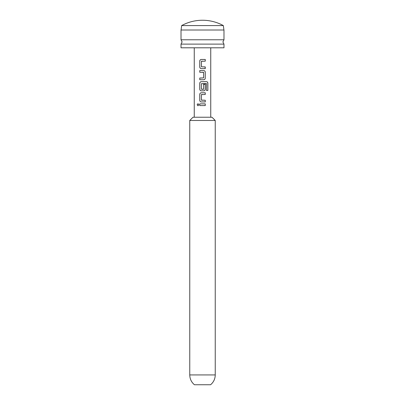 <?xml version="1.0" encoding="UTF-8"?>
<svg xmlns="http://www.w3.org/2000/svg" width="405" height="405" viewBox="0 0 405 405"><rect width="100%" height="100%" fill="white"/><g stroke="black" fill="none" stroke-linecap="round" stroke-linejoin="round"><path stroke-width="0.61" d="M197.134 104.728L197.984 103.67L198.911 104.728L197.984 105.786L197.134 104.728L198.015 103.67M223.98 39.776L223.98 30.016L181.02 30.016L181.02 39.776L223.98 39.776L222.897 41.948L223.98 44.115L181.02 44.115L181.02 47.805L223.98 47.805L223.98 44.115M181.076 30.016L181.658 25.581L223.342 25.581L223.924 30.016M223.342 25.581A43.391 43.391 0 0 0 181.658 25.581M189.758 120.487L193.013 117.232L211.987 117.232L215.242 120.487L189.758 120.487L189.758 374.929C189.839 378.898 191.393 382.173 194.42 384.75L210.58 384.75C213.607 382.173 215.161 378.898 215.242 374.929L189.758 374.929M210.747 47.805L210.747 117.232M194.253 47.805L194.253 117.232M201.32 68.622C200.384 68.516 199.862 67.984 199.761 67.028L199.761 61.049C199.852 60.082 200.374 59.555 201.32 59.459L205.269 59.464L205.264 61.17L201.432 61.276L201.432 66.8L205.259 66.916L205.259 68.622L201.32 68.622M205.259 78.135C205.168 79.091 204.652 79.623 203.715 79.729L199.761 79.729L199.761 78.018L203.599 77.907L203.599 72.379L199.761 72.267L199.761 70.561L203.715 70.556C204.647 70.672 205.158 71.204 205.259 72.151L205.224 78.135C205.132 79.091 204.626 79.623 203.7 79.729L203.715 79.729M206.459 83.673L201.432 83.673L201.432 89.196L203.599 89.196L203.599 84.341L205.259 84.341L205.259 89.242C205.168 90.199 204.652 90.73 203.715 90.836L201.32 90.831C200.384 90.725 199.862 90.194 199.761 89.237L199.761 83.258C199.857 82.296 200.374 81.764 201.32 81.663L206.56 81.663C207.365 81.775 207.8 82.306 207.871 83.258L207.871 90.436L206.464 90.436L206.459 83.673M201.32 101.939C200.379 101.832 199.862 101.301 199.761 100.344L199.761 94.365C199.857 93.403 200.374 92.872 201.32 92.77L205.259 92.77L205.259 94.481L201.432 94.593L201.437 100.116L205.264 100.227L205.269 101.933L201.32 101.939M199.766 105.578L199.761 103.872L205.264 103.867L205.269 105.573L199.766 105.578M199.802 105.578L199.761 103.872M205.229 103.867L205.269 105.573M205.229 105.573L202.5 105.578M199.797 103.872L202.5 103.872M198.015 105.786L197.205 104.728M201.336 101.939C200.399 101.837 199.888 101.306 199.797 100.344L199.761 100.344M201.563 100.227L205.229 100.227L205.269 101.933M205.234 101.933L202.5 101.939M202.5 94.481L201.543 94.476M201.963 92.77L205.259 92.77M205.224 92.77L205.224 94.481M199.797 100.344L199.797 94.365C199.888 93.403 200.404 92.872 201.336 92.77L201.32 92.77M206.56 81.663L206.504 81.663C207.309 81.77 207.74 82.301 207.8 83.258L207.871 90.436M207.8 90.436L206.408 90.436M203.224 90.836L201.336 90.831C200.404 90.73 199.888 90.199 199.797 89.237L199.797 83.258C199.888 82.296 200.404 81.764 201.336 81.663L203.29 81.663M205.259 84.341L205.224 89.242C205.132 90.199 204.626 90.73 203.7 90.836L203.715 90.836M203.477 89.313L201.933 89.313M206.312 83.562L201.447 83.673M203.715 70.556L203.7 70.556C204.626 70.662 205.132 71.194 205.224 72.151L205.259 72.151M205.224 72.151L205.224 78.135M199.797 72.267L199.761 70.561M199.797 70.561L202.5 70.561M202.5 72.267L203.487 72.267M199.761 79.729L199.761 78.018M199.797 78.018L202.5 78.018M203.7 79.729L202.5 79.729M201.336 68.622C200.399 68.521 199.888 67.989 199.797 67.028L199.761 67.028M205.041 66.916L205.259 68.622M205.224 68.622L202.5 68.622M202.5 61.165L201.548 61.165M202.5 59.459L205.269 59.464M205.234 59.464L205.229 61.17M199.797 67.028L199.761 61.049M199.797 61.049C199.888 60.082 200.399 59.555 201.336 59.459M181.02 39.776L182.103 41.948L181.02 44.115M215.242 120.487L215.242 374.929"/></g></svg>
